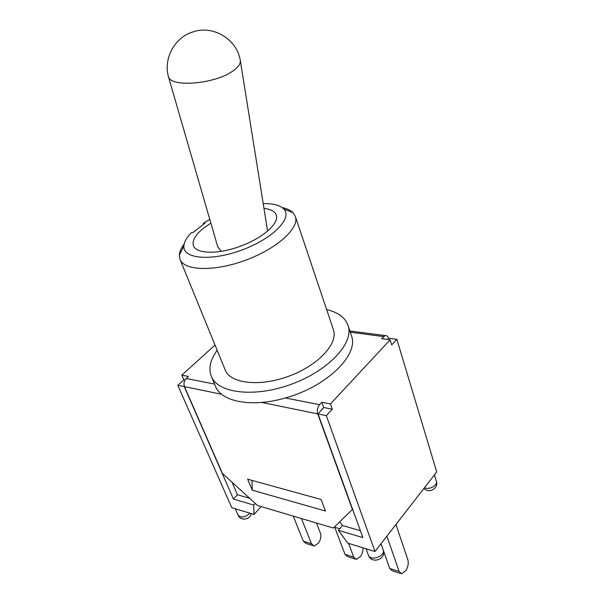 <?xml version="1.0" encoding="UTF-8"?>
<svg xmlns="http://www.w3.org/2000/svg" width="604" height="604" viewBox="0 0 604 604"><rect width="100%" height="100%" fill="white"/><g stroke="black" fill="none" stroke-linecap="round" stroke-linejoin="round"><path stroke-width="0.91" d="M240.211 59.849C241.072 63.367 238.459 67.187 232.389 71.317C214.163 84.25 170.396 87.61 168.403 76.572L168.184 75.666M221.23 251.392L217.689 246.651M293.227 516.095L303.351 541.207L306.032 543.457L312.91 545.639M301.426 518.534L311.483 543.774L314.156 546.031L318.376 543.222C320.716 539.938 321.396 536.563 320.399 533.098L316.466 523.004M334.737 527.277L345.005 554.374L347.625 556.654L355.122 559.032M348.599 543.411L353.733 557.137L356.337 559.417L360.497 556.443C362.34 553.891 363.163 551.014 362.974 547.805M381.011 543.706L389.746 568.523L392.29 570.825L400.475 573.423M386.885 536.133L399.138 571.49L401.66 573.8L405.745 570.644C408.047 567.05 408.749 563.419 407.851 559.749L395.937 524.468M326.628 309.588C338.051 312.268 345.201 317.561 348.07 325.45L351.407 335.673C359.214 354.54 326.998 386.636 285.352 397.961C251.732 407.828 221.162 401.773 215.454 386.235L211.302 376.315C208.32 368.463 210.275 359.788 217.168 350.297M184.175 244.031C181.155 247.965 179.539 251.626 179.32 255.031L180.007 259.373C184.19 270.894 214.548 271.838 245.919 260.09C277.349 248.486 299.712 227.927 295.348 216.474L293.038 212.744C290.645 210.313 287.021 208.591 282.174 207.587M202.982 224.718L203.729 223.035L209.799 219.426M263.201 203.623C273.046 203.389 279.878 205.156 283.691 208.909C293.023 217.855 273.129 238.512 242.144 249.928C211.226 261.54 182.665 258.889 183.888 246.024C184.16 241.894 186.742 237.395 191.611 232.517L192.933 232.593L205.05 223.095L203.729 223.035M263.963 208.403C270.758 209.143 274.865 211.347 276.292 215.016C279.441 223.186 263.185 237.825 240.724 246.115C218.301 254.518 196.436 254.058 193.476 245.813C191.868 240.732 195.273 234.82 203.684 228.063L210.864 223.11M295.348 216.474L333.393 329.701C338.451 343.382 318.444 365.284 289.067 376.111C259.765 387.111 230.298 383.6 225.194 369.935L180.007 259.373M348.07 325.45C354.322 342.596 329.24 370.267 292.004 384.001C254.843 397.938 217.772 393.378 211.302 376.315M184.99 380.044L183.82 379.81L181.781 375.144L215.032 345.065M181.781 375.144L188.471 376.443L186.206 378.504C184.039 380.882 183.465 383.6 184.477 386.658L222.415 473.415L257.531 505.488L333.355 528.024L352.419 509.451L317.734 413.891C316.821 410.486 317.44 407.413 319.599 404.68L321.834 402.294L330.441 403.963L332.291 409.202L323.699 407.504L321.57 410.169M387.557 339.456L388.712 338.225L396.858 339.305L391.679 344.907L390.124 339.803L330.441 403.963M390.124 339.803L381.645 338.67L385.141 335.59C386.628 335.303 387.715 336.164 388.402 338.187L388.493 338.459M321.056 499.47L325.458 511.022L252.291 490.184L247.64 479.191L321.056 499.47M321.834 402.294L323.699 407.504M251.966 480.391L252.291 490.184M322.211 409.089L318.044 413.951L362.898 537.598L338.436 530.312L347.693 543.132L374.971 551.482L326.334 415.65L318.044 413.951M332.291 409.202L326.334 415.65M261.154 506.567L254.005 514.449L253.748 505.087L233.416 499.032L184.235 386.605L177.803 385.292L183.82 379.81M396.858 339.305L436.722 471.905L374.971 551.482M254.005 514.449L231.755 507.639L177.803 385.292M339.72 528.749L334.269 527.133M339.758 521.788L342.408 525.472L338.436 530.312M253.748 505.087L255.266 503.426M233.416 499.032L237.447 494.736L249.686 498.323M342.408 525.472L360.414 530.742M231.989 482.158L237.447 494.736M311.483 543.774L303.351 541.207M353.733 557.137L345.005 554.374M399.138 571.49L389.746 568.523M214.548 384.061L186.206 378.504M319.599 404.68L285.352 397.961M350.275 332.2L383.608 336.579M184.477 386.658L221.63 394.253M261.668 402.43L317.734 413.891M423.902 488.425C428.885 494.019 438.874 488.349 436.367 481.328C437.96 485.405 429.21 490.131 424.423 487.76M249.973 513.211C245.156 517.492 241.177 518.111 238.036 515.053C240.354 521.116 250.116 520.044 251.264 513.611M383.132 549.829C385.82 556.231 370.32 561.682 368.334 555.031C371.437 564.71 386.87 559.289 383.132 549.829L380.988 543.736M240.196 59.788C236.572 39.139 213.235 24.923 193.076 31.861C174.73 37.305 163.39 58.294 168.38 76.512M267.602 231.173L240.392 60.951M217.833 247.149L168.403 76.572M183.888 246.024L179.32 255.031M283.691 208.909L293.038 212.744M349.875 330.984L385.141 335.59M434.419 474.88L436.367 481.328M235.25 508.704L238.036 515.053M366.054 548.749L368.334 555.031"/></g></svg>
